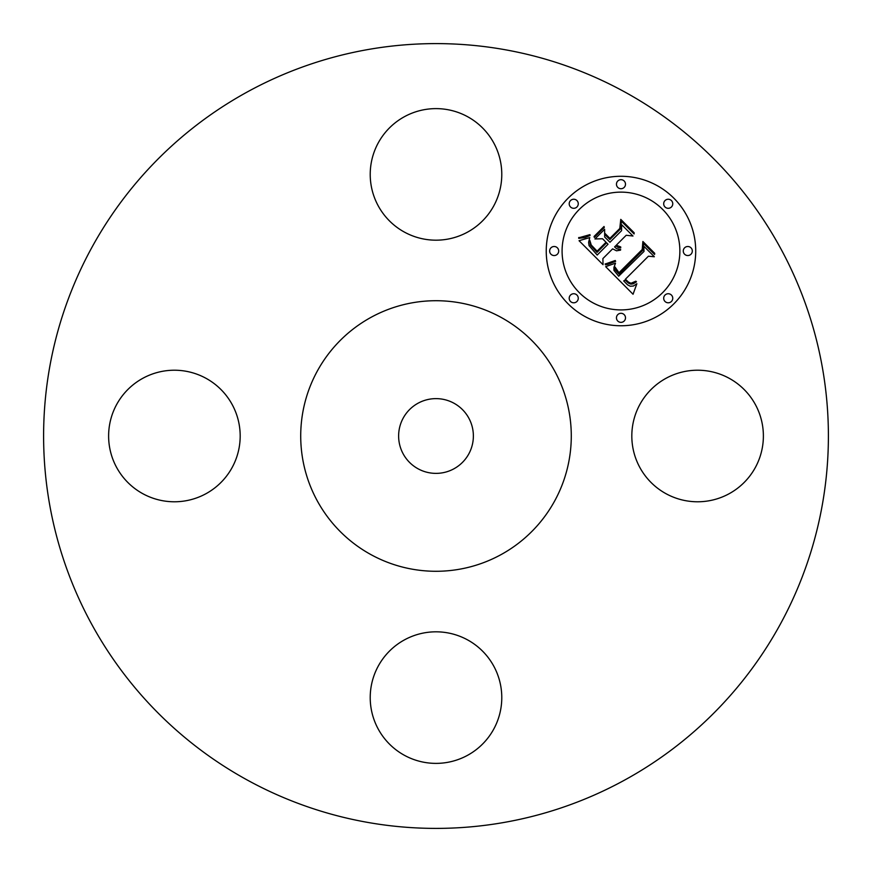 <?xml version="1.0" encoding="UTF-8"?>
<svg xmlns="http://www.w3.org/2000/svg" width="872" height="872" viewBox="0 0 872 872"><rect width="100%" height="100%" fill="white"/><g stroke="black" fill="none" stroke-linecap="round" stroke-linejoin="round"><path stroke-width="1.31" d="M639.874 467.534A65.771 65.771 0 0 0 729.134 493.726A65.771 65.771 0 0 0 755.326 404.466A65.771 65.771 0 0 0 666.066 378.274A65.771 65.771 0 0 0 639.874 467.534M624.123 91.636A392.4 392.4 0 0 1 780.364 624.123A392.4 392.4 0 0 1 247.877 780.364A392.4 392.4 0 0 1 91.636 247.877A392.4 392.4 0 0 1 624.123 91.636M404.466 639.874A65.771 65.771 0 0 1 493.726 666.066A65.771 65.771 0 0 1 467.534 755.326A65.771 65.771 0 0 1 378.274 729.134A65.771 65.771 0 0 1 404.466 639.874M232.126 404.466A65.771 65.771 0 0 1 205.934 493.726A65.771 65.771 0 0 1 116.674 467.534A65.771 65.771 0 0 1 142.866 378.274A65.771 65.771 0 0 1 232.126 404.466M467.534 232.126A65.771 65.771 0 0 1 378.274 205.934A65.771 65.771 0 0 1 404.466 116.674A65.771 65.771 0 0 1 493.726 142.866A65.771 65.771 0 0 1 467.534 232.126M568.13 198.173A74.741 74.741 0 0 1 673.827 198.173A74.741 74.741 0 0 1 673.827 303.87A74.741 74.741 0 0 1 568.13 303.87A74.741 74.741 0 0 1 568.13 198.173M500.855 317.277A135.28 135.28 0 0 1 554.723 500.855A135.28 135.28 0 0 1 371.145 554.723A135.28 135.28 0 0 1 317.277 371.145A135.28 135.28 0 0 1 500.855 317.277M418.08 468.798A37.376 37.376 0 0 1 403.202 418.08A37.376 37.376 0 0 1 453.92 403.202A37.376 37.376 0 0 1 468.798 453.92A37.376 37.376 0 0 1 418.08 468.798M662.622 292.665A58.893 58.893 0 0 0 662.622 209.378A58.893 58.893 0 0 0 579.335 209.378A58.893 58.893 0 0 0 579.335 292.665A58.893 58.893 0 0 0 662.622 292.665M576.937 301.472A4.534 4.534 0 0 0 576.937 295.063A4.534 4.534 0 0 0 570.528 295.063A4.534 4.534 0 0 0 570.528 301.472A4.534 4.534 0 0 0 576.937 301.472M576.937 206.98A4.534 4.534 0 0 0 576.937 200.571A4.534 4.534 0 0 0 570.528 200.571A4.534 4.534 0 0 0 570.528 206.98A4.534 4.534 0 0 0 576.937 206.98M557.372 254.221A4.534 4.534 0 0 0 557.372 247.822A4.534 4.534 0 0 0 550.962 247.822A4.534 4.534 0 0 0 550.962 254.221A4.534 4.534 0 0 0 557.372 254.221M671.429 206.98A4.534 4.534 0 0 0 671.429 200.571A4.534 4.534 0 0 0 665.02 200.571A4.534 4.534 0 0 0 665.02 206.98A4.534 4.534 0 0 0 671.429 206.98M624.178 187.404A4.534 4.534 0 0 0 624.178 181.005A4.534 4.534 0 0 0 617.779 181.005A4.534 4.534 0 0 0 617.779 187.404A4.534 4.534 0 0 0 624.178 187.404M665.02 295.063A4.534 4.534 0 0 0 665.02 301.472A4.534 4.534 0 0 0 671.429 301.472A4.534 4.534 0 0 0 671.429 295.063A4.534 4.534 0 0 0 665.02 295.063M617.779 314.628A4.534 4.534 0 0 0 617.779 321.038A4.534 4.534 0 0 0 624.178 321.038A4.534 4.534 0 0 0 624.178 314.628A4.534 4.534 0 0 0 617.779 314.628M684.596 247.822A4.534 4.534 0 0 0 684.596 254.221A4.534 4.534 0 0 0 690.995 254.221A4.534 4.534 0 0 0 690.995 247.822A4.534 4.534 0 0 0 684.596 247.822M605.659 266.658L615.501 263.17L613.932 267.442L613.932 270.331L618.684 276.195L644.005 251.43L643.798 246.187L654.349 256.75L648.408 256.215L625.431 279.193L628.439 282.081L630.979 283.269L635.852 281.209L636.451 281.809L633.17 283.836L630.838 284.13L628.483 283.16L625.082 280.054L623.698 280.926L627.546 284.839L630.282 286.234L633.41 286.016L636.865 283.749L633.05 294.256L605.659 266.658M605.909 263.791L615.251 260.51L615.643 261.317L607.762 264.39L605.408 264.805L605.157 263.911L605.909 263.791M615.065 267.05L618.978 272.718L642.217 249.512L642.893 241.5L654.698 253.305L654.6 254.46L643.536 243.397L643.1 250.024L619.033 274.091L615.076 269.601L615.065 267.05M579.052 240.716L589.766 237.576L588.611 242.362L589.069 245.664L597.211 255.038L608.013 244.225L606.607 242.819L597.069 252.357L590.442 245.141L589.821 240.389L591.26 245.043L597.113 251.158L606.029 242.242L602.541 238.754L594.944 238.961L604.623 229.282L604.667 236.999L609.953 242.285L621.594 230.644L621.638 224.693L632.985 236.029L626.216 235.266L616.286 245.196L620.744 246.972L620.701 247.899L618.03 247.452L615.665 245.817L614.575 246.907L616.613 248.727L620.701 249.61L620.493 250.144L616.504 250.798L612.635 248.847L602.89 258.592L603.032 264.696L579.052 240.716M580.109 237.424L589.93 234.644L590.093 235.451L585.003 237.555L578.725 238.361L578.703 237.555L580.109 237.424M604.045 226.491L604.296 227.439L594.322 237.413L594.061 236.465L604.045 226.491M609.909 238.361L619.796 228.475L620.766 219.373L634.14 232.748L634.097 233.947L621.431 221.292L620.646 228.78L609.866 239.56L605.223 234.917L605.179 233.631L609.909 238.361"/></g></svg>

